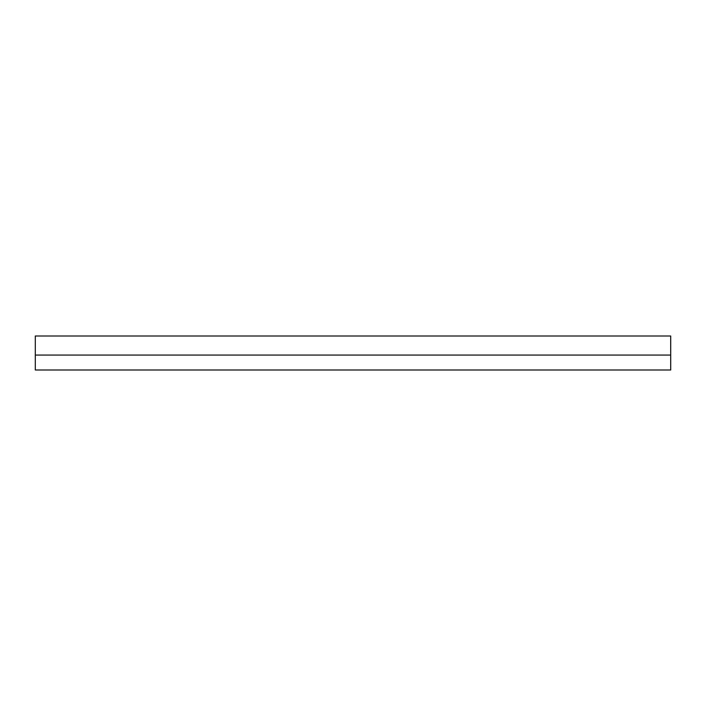<?xml version="1.0" encoding="UTF-8"?>
<svg xmlns="http://www.w3.org/2000/svg" width="706" height="706" viewBox="0 0 706 706"><rect width="100%" height="100%" fill="white"/><g stroke="black" fill="none" stroke-linecap="round" stroke-linejoin="round"><path stroke-width="1.06" d="M35.3 355.065L35.3 369.997L670.7 369.997L670.7 355.065L35.3 355.065L35.3 336.003L670.7 336.003L670.7 355.065"/></g></svg>
